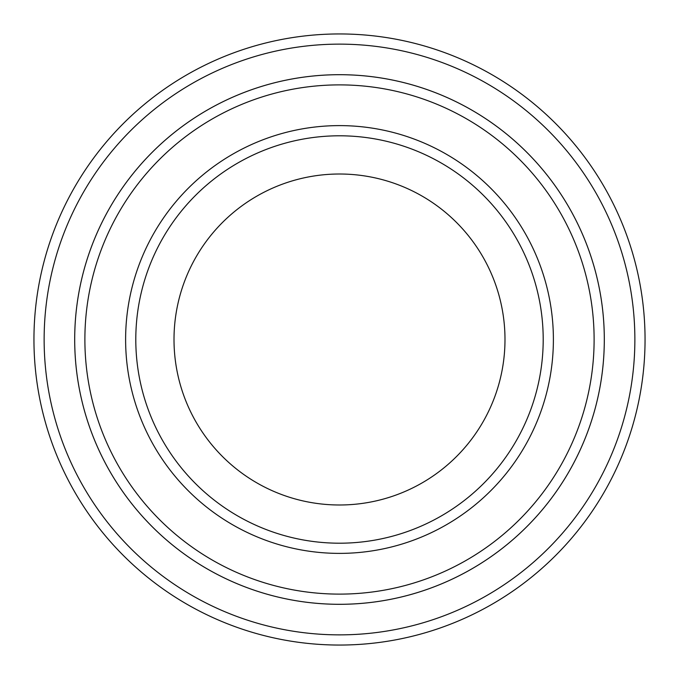 <?xml version="1.0" encoding="UTF-8"?>
<svg xmlns="http://www.w3.org/2000/svg" width="679" height="679" viewBox="0 0 679 679"><rect width="100%" height="100%" fill="white"/><g stroke="black" fill="none" stroke-linecap="round" stroke-linejoin="round"><path stroke-width="1.02" d="M84.883 339.5A254.617 254.617 0 0 0 466.804 560.005A254.617 254.617 0 0 0 466.804 118.995A254.617 254.617 0 0 0 84.883 339.5M74.698 339.5A264.802 264.802 0 0 0 339.5 604.302A264.802 264.802 0 0 0 604.302 339.5A264.802 264.802 0 0 0 339.5 74.698A264.802 264.802 0 0 0 74.698 339.5M543.2 339.5A203.7 203.7 0 0 1 237.65 515.913A203.7 203.7 0 0 1 237.65 163.087A203.7 203.7 0 0 1 543.2 339.5M504.989 339.5A165.489 165.489 0 0 1 256.755 482.82A165.489 165.489 0 0 1 256.755 196.18A165.489 165.489 0 0 1 504.989 339.5M44.135 339.5A295.365 295.365 0 0 0 487.183 595.296A295.365 295.365 0 0 0 487.183 83.704A295.365 295.365 0 0 0 44.135 339.5M604.31 339.5A264.81 264.81 0 0 1 207.095 568.832A264.81 264.81 0 0 1 207.095 110.168A264.81 264.81 0 0 1 604.31 339.5M645.05 339.5A305.55 305.55 0 0 0 339.5 33.95A305.55 305.55 0 0 0 33.95 339.5A305.55 305.55 0 0 0 339.5 645.05A305.55 305.55 0 0 0 645.05 339.5M125.615 339.5A213.885 213.885 0 0 0 446.442 524.731A213.885 213.885 0 0 0 446.442 154.269A213.885 213.885 0 0 0 125.615 339.5"/></g></svg>
